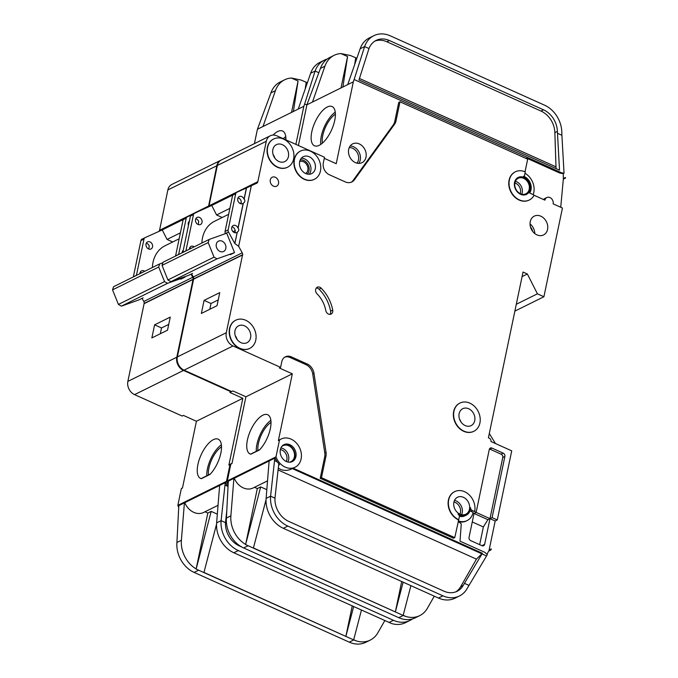 <?xml version="1.0" encoding="UTF-8"?>
<svg xmlns="http://www.w3.org/2000/svg" width="678" height="678" viewBox="0 0 678 678"><rect width="100%" height="100%" fill="white"/><g stroke="black" fill="none" stroke-linecap="round" stroke-linejoin="round"><path stroke-width="1.02" d="M143.092 297.837L138.897 299.913L121.379 306.142L118.413 304.422L112.54 289.853L158.677 267.039L159.686 263.903L162.873 262.767M112.54 289.853L113.548 286.718L159.686 263.903M152.397 267.513A31.468 25.289 -116.3 0 1 165.051 245.758L179.153 238.783M180.84 279.175L185.035 277.099L167.517 283.328L164.551 281.607L158.677 267.039M121.379 306.142L167.517 283.328M118.413 304.422L164.551 281.607M228.062 484.592A15.73 12.645 -116.3 0 1 226.494 481.329L230.003 464.523A15.73 12.645 -116.3 0 1 231.664 463.489A15.73 12.645 -116.3 0 1 232.003 463.328A15.73 12.645 -116.3 0 0 230.842 464.108L231.961 463.549L245.911 396.783L292.328 373.824L278.378 440.598A15.73 12.645 -116.3 0 1 280.031 439.573L281.15 439.022A15.73 12.645 -116.3 0 1 291.057 439.115A15.73 12.645 -116.3 0 1 301.252 453.243A15.73 12.645 -116.3 0 1 295.099 467.227A15.73 12.645 -116.3 0 1 285.201 467.125A15.73 12.645 -116.3 0 1 275.98 456.853L279.497 440.047A15.73 12.645 -116.3 0 1 281.15 439.022M227.961 486.685L227.672 486.279A15.73 12.645 -116.3 0 1 225.376 481.88L226.494 481.329M178.678 507.322A15.73 12.645 -116.3 0 1 177.839 505.39L225.376 481.88M190.704 373.146A15.73 12.645 -116.3 0 1 190.094 372.892A15.73 12.645 -116.3 0 1 189.476 372.595M285.904 138.702A18.738 7.975 -65.8 0 0 284.862 139.422M273.115 135.066A21.501 9.153 114.2 0 1 282.582 131.015A21.501 9.153 114.2 0 1 285.887 139.88M285.769 136.651A21.501 9.153 -65.8 0 0 283.277 138.71M140.244 272.183A3.932 3.161 -116.3 0 1 140.897 272.403A3.932 3.161 -116.3 0 1 141.626 272.836M144.702 271.319A3.932 3.161 63.7 0 0 143.973 270.886A3.932 3.161 63.7 0 0 141.499 270.861A3.932 3.161 63.7 0 0 139.914 273.683M149.168 245.817L148.821 249.046M149.109 246.097L149.253 246.021A3.932 3.161 -116.3 0 0 146.948 243.453A3.932 3.161 -116.3 0 0 146.287 243.241M148.558 248.936A3.932 3.161 63.7 0 0 151.033 248.962A3.932 3.161 63.7 0 0 152.575 245.47A3.932 3.161 63.7 0 0 150.024 241.936A3.932 3.161 63.7 0 0 147.55 241.91A3.932 3.161 63.7 0 0 146.007 245.411A3.932 3.161 63.7 0 0 148.558 248.936M221.52 446.887A18.738 7.975 -65.8 0 0 208.909 468.023A18.738 7.975 -65.8 0 0 208.409 474.99M197.917 464.472A21.501 9.153 114.2 0 1 218.197 439.191A21.501 9.153 114.2 0 1 220.85 453.133A21.501 9.153 114.2 0 1 209.985 474.422L201.374 478.676A21.501 9.153 114.2 0 1 200.569 478.414A21.501 9.153 114.2 0 1 197.917 464.472M206.79 475.786A21.501 9.153 114.2 0 1 207.443 468.752A21.501 9.153 114.2 0 1 221.384 444.836M210.358 474.024L201.103 478.609M178.856 505.305A2.619 2.11 -116.3 0 0 178.814 505.619L176.916 542.51L181.39 540.298A26.222 21.077 63.7 0 0 196.145 568.918L207.824 513.043L205.002 511.78M207.824 513.043L211.18 511.382L217.324 514.153M218.036 505.33L203.663 512.441A15.73 12.645 -116.3 0 1 184.789 502.686L184.45 502.534A2.619 2.11 63.7 0 0 184.408 502.856L181.39 540.298M184.789 502.686L219.638 485.456L216.621 522.882L221.096 520.67L225.232 482.668A2.619 2.11 63.7 0 1 225.274 482.346M227.672 486.279L225.037 485.092M231.664 463.489L230.545 464.049A15.73 12.645 -116.3 0 0 228.884 465.074L242.834 398.3L229.85 392.46L231.105 391.842L183.501 370.434A10.492 8.433 -116.3 0 1 176.797 357.204L193.086 279.226A2.619 2.11 -116.3 0 0 192.73 277.285L191.01 274.149M388.969 622.523L393.443 620.311A26.222 21.077 63.7 0 0 409.944 620.463L405.469 622.675A26.222 21.077 -116.3 0 1 391.494 623.489L233.842 552.773A26.222 21.077 -116.3 0 1 231.384 551.502A26.222 21.077 -116.3 0 1 216.621 522.882M225.232 482.668L219.638 485.431A2.619 2.11 -116.3 0 1 219.68 485.117M226.766 510.898L225.477 522.636L221.096 520.67A26.222 21.077 63.7 0 0 238.317 550.561L393.443 620.311M177.839 505.39L181.348 488.575L182.467 488.024L196.417 421.25L242.834 398.3M142.075 298.345L143.795 301.481A2.619 2.11 -116.3 0 1 144.151 303.422L127.862 381.4A10.492 8.433 -116.3 0 0 134.566 394.63L182.179 416.038L183.433 415.419L196.417 421.25M254.419 143.626L257.42 129.261L303.837 106.31L295.879 144.38M231.105 391.842L231.206 391.359M158.983 231.384A2.619 2.11 -116.3 0 0 159.372 230.579L208.519 206.485L216.791 165.763A10.492 8.433 -116.3 0 1 220.799 160.245A10.492 8.433 -116.3 0 1 221.079 160.118M208.299 206.383A2.619 2.11 -116.3 0 1 207.943 207.154M180.399 232.842L167.059 239.436L162.237 229.918L145.05 237.664A2.619 2.11 63.7 0 0 144.999 237.69A2.619 2.11 63.7 0 0 143.999 239.071L136.422 275.31A2.619 2.11 63.7 0 0 136.405 275.421M162.237 229.918L183.179 219.57M178.628 254.538A2.619 2.11 -116.3 0 1 178.645 254.428L186.221 218.189A2.619 2.11 -116.3 0 1 187.221 216.807A2.619 2.11 -116.3 0 1 187.272 216.782L190.865 215.172M188.459 225.443A3.932 3.161 -116.3 0 1 189.323 221.316M188.509 222.359A3.932 3.161 -116.3 0 1 189.069 222.537M182.136 252.801A3.932 3.161 -116.3 0 1 183.28 250.267M182.467 251.309A3.932 3.161 -116.3 0 1 183.026 251.487M133.329 276.938A2.619 2.11 -116.3 0 1 133.346 276.827L140.922 240.588A2.619 2.11 -116.3 0 1 141.922 239.215A2.619 2.11 -116.3 0 1 141.973 239.181L144.939 237.715M159.508 230.512L167.856 189.959A10.492 8.433 -116.3 0 1 171.865 184.45L220.799 160.245M228.884 465.074L230.003 464.523M370.239 640.1L365.764 642.312A26.222 21.077 -116.3 0 1 349.263 642.151L353.738 639.939L356.264 640.905A26.222 21.077 63.7 0 0 370.239 640.1A26.222 21.077 63.7 0 0 377.832 632.828L384.79 620.65M306.863 104.997L304.634 103.997L315.126 71.046L318.829 72.716M303.837 106.31L304.634 103.997M306.202 82.352L305.871 84.521L306.337 82.292L301.007 80.021L291.438 78.038A26.222 21.077 63.7 0 0 284.633 79.801A26.222 21.077 63.7 0 0 275.421 90.683L263.013 126.498M353.738 639.939L203.951 572.418M353.636 606.632L345.865 636.405L196.12 569.071L198.612 570.198L194.137 572.41A26.222 21.077 -116.3 0 1 176.916 542.51M345.899 636.235L352.213 605.996M356.272 640.905L353.704 639.744M291.438 78.038L298.074 81.021L291.489 112.548M327.118 59.079A26.222 21.077 63.7 0 0 324.347 60.164L319.872 62.376A26.222 21.077 -116.3 0 0 310.651 73.258L298.244 109.073M349.263 642.151L194.137 572.41M257.42 129.261L270.946 92.894A26.222 21.077 -116.3 0 1 280.167 82.013L284.633 79.801M175.551 256.064A2.619 2.11 -116.3 0 1 175.568 255.953L178.645 254.428M187.162 216.841L184.196 218.308A2.619 2.11 -116.3 0 0 184.145 218.333A2.619 2.11 -116.3 0 0 183.145 219.706L175.568 255.953M324.347 60.164A26.222 21.077 63.7 0 0 315.126 71.046L310.651 73.258M307.363 82.75L306.337 82.292M409.944 620.463A26.222 21.077 63.7 0 0 412.487 618.921M353.653 639.905L361.425 610.141M159.423 230.351L208.349 206.154M167.525 330.178L151.864 337.924L154.592 324.847L170.254 317.101L167.525 330.178M144.109 303.659L193.035 279.463M144.372 303.524L193.306 279.328M144.151 303.422L193.086 279.226M307.304 82.902L306.312 82.453M307.304 82.911L306.295 82.462M225.477 522.636A20.976 16.865 63.7 0 0 239.292 545.892L241.809 547.027M172.704 241.978L167.059 239.436M298.074 81.021L293.379 111.616M305.871 84.521L305.168 89.081M203.917 572.579L216.553 524.153M196.12 569.071L211.18 511.382M168.729 324.398L161.525 327.957L160.313 333.746M161.525 327.957L154.592 324.847M181.348 488.575A15.73 12.645 -116.3 0 1 182.509 487.813M222.13 241.173A5.771 4.636 -116.3 0 1 225.876 246.36A5.771 4.636 -116.3 0 1 223.613 251.479A5.771 4.636 -116.3 0 1 219.986 251.445A5.771 4.636 -116.3 0 1 216.248 246.267A5.771 4.636 -116.3 0 1 218.502 241.139A5.771 4.636 -116.3 0 1 222.13 241.173M192.586 273.37L188.391 275.438L170.873 281.667L167.907 279.946L162.034 265.378L208.171 242.563L209.18 239.427L226.698 233.198L234.529 252.623L217.011 258.852L214.036 257.132L208.171 242.563M162.034 265.378L163.042 262.242L209.18 239.427M232.91 231.571L235.19 230.766M201.891 243.038A31.468 25.289 -116.3 0 1 214.536 221.291L228.647 214.307M230.334 254.699L234.529 252.623M170.873 281.667L217.011 258.852M167.907 279.946L214.036 257.132M281.514 446.785A8.916 7.17 -116.3 0 1 283.057 445.683A8.916 7.17 -116.3 0 1 288.667 445.734A8.916 7.17 -116.3 0 1 294.447 453.743A8.916 7.17 -116.3 0 1 290.964 461.667A8.916 7.17 -116.3 0 1 289.15 462.218M289.879 444.717A9.441 7.585 -116.3 0 1 296.006 453.192A9.441 7.585 -116.3 0 1 292.311 461.582A9.441 7.585 -116.3 0 1 286.37 461.523A9.441 7.585 -116.3 0 1 280.251 453.048A9.441 7.585 -116.3 0 1 283.946 444.658A9.441 7.585 -116.3 0 1 289.879 444.717M283.396 444.963A9.441 7.585 -116.3 0 1 288.76 445.268A9.441 7.585 -116.3 0 1 294.828 453.37A9.441 7.585 -116.3 0 1 291.735 461.828M278.285 468.074L280.573 469.413C284.574 470.956 288.472 470.676 292.26 468.574L293.099 468.159A15.73 12.645 -116.3 0 0 293.981 467.778L295.099 467.227M278.607 465.15L279.565 464.676L277.166 461.803A15.73 12.645 -116.3 0 1 274.861 457.413L275.98 456.853M228.172 482.846A15.73 12.645 -116.3 0 1 227.333 480.914L274.861 457.413M299.701 161.559A6.687 5.373 -116.3 0 1 303.541 161.762A6.687 5.373 -116.3 0 1 307.837 167.525A6.687 5.373 -116.3 0 1 305.609 173.517M325.779 310.482A4.195 3.373 63.7 0 0 328.466 314.05A4.195 3.373 63.7 0 0 331.101 314.075A4.195 3.373 63.7 0 0 332.712 310.143A34.612 27.823 63.7 0 0 321.186 288.175A4.195 3.373 63.7 0 0 317.262 287.243A4.195 3.373 63.7 0 0 317.05 293.837A26.222 21.077 63.7 0 1 325.779 310.482M518.017 177.517A9.441 7.585 -116.3 0 1 523.823 177.636A9.441 7.585 -116.3 0 1 529.925 186.026A9.441 7.585 -116.3 0 1 526.382 194.433M524.102 177.5A9.441 7.585 -116.3 0 1 530.221 185.984A9.441 7.585 -116.3 0 1 526.526 194.366A9.441 7.585 -116.3 0 1 520.585 194.315A9.441 7.585 -116.3 0 1 514.466 185.831A9.441 7.585 -116.3 0 1 518.162 177.441A9.441 7.585 -116.3 0 1 524.102 177.5M524.077 176.229A1.051 0.839 63.7 0 1 523.501 176.255A10.492 8.433 63.7 0 1 529.637 193.018L533.01 194.535A1.051 0.839 63.7 0 1 533.561 196.154A15.73 12.645 -116.3 0 1 529.315 200.01A15.73 12.645 -116.3 0 1 519.416 199.917A15.73 12.645 -116.3 0 1 509.212 185.78A15.73 12.645 -116.3 0 1 515.365 171.805A15.73 12.645 -116.3 0 1 525.272 171.898L524.484 175.678A1.051 0.839 63.7 0 1 524.077 176.229L523.806 176.365M529.179 200.078A15.73 12.645 -116.3 0 1 529.035 200.146A15.73 12.645 -116.3 0 1 519.136 200.052A15.73 12.645 -116.3 0 1 508.932 185.916A15.73 12.645 -116.3 0 1 515.085 171.941A15.73 12.645 -116.3 0 1 515.229 171.873M245.911 396.783L232.927 390.943L231.664 391.562L184.06 370.163L232.995 345.966L280.599 367.366L281.768 361.764A9.441 7.585 63.7 0 1 285.379 356.806A9.441 7.585 63.7 0 1 291.32 356.857L307.202 364.001A10.492 8.433 63.7 0 1 313.982 373.324L326.033 452.302A10.492 8.433 63.7 0 1 325.957 456.209L321.474 477.685L454.769 537.612L459.294 517.161A2.619 2.11 63.7 0 0 458.04 514.094A10.492 8.433 63.7 0 0 459.735 515.06A10.492 8.433 63.7 0 0 466.337 515.127A10.492 8.433 63.7 0 0 470.557 507.669A2.619 2.11 63.7 0 0 472.286 510.492L470.744 511.254A2.619 2.11 63.7 0 1 470.024 510.763M459.328 516.246A10.492 8.433 63.7 0 0 464.794 515.882L466.337 515.127M464.006 431.166A15.73 12.645 -116.3 0 1 453.802 417.038A15.73 12.645 -116.3 0 1 459.955 403.054A15.73 12.645 -116.3 0 1 469.854 403.147A15.73 12.645 -116.3 0 1 480.058 417.284A15.73 12.645 -116.3 0 1 473.905 431.259A15.73 12.645 -116.3 0 1 464.006 431.166M473.761 431.327A15.73 12.645 -116.3 0 1 473.625 431.403A15.73 12.645 -116.3 0 1 463.727 431.31A15.73 12.645 -116.3 0 1 453.523 417.173A15.73 12.645 -116.3 0 1 459.676 403.198A15.73 12.645 -116.3 0 1 459.82 403.13M304.541 179.17A15.73 12.645 -116.3 0 1 294.345 165.034A15.73 12.645 -116.3 0 1 300.498 151.058A15.73 12.645 -116.3 0 1 310.397 151.152A15.73 12.645 -116.3 0 1 320.601 165.279A15.73 12.645 -116.3 0 1 314.448 179.263A15.73 12.645 -116.3 0 1 304.541 179.17M314.304 179.331A15.73 12.645 -116.3 0 1 314.168 179.399A15.73 12.645 -116.3 0 1 304.261 179.306A15.73 12.645 -116.3 0 1 294.066 165.169A15.73 12.645 -116.3 0 1 300.218 151.194A15.73 12.645 -116.3 0 1 300.354 151.126M277.709 167.102A15.73 12.645 -116.3 0 1 267.505 152.965A15.73 12.645 -116.3 0 1 273.666 138.99A15.73 12.645 -116.3 0 1 283.565 139.083A15.73 12.645 -116.3 0 1 293.769 153.22A15.73 12.645 -116.3 0 1 287.608 167.195A15.73 12.645 -116.3 0 1 277.709 167.102M287.472 167.263A15.73 12.645 -116.3 0 1 287.328 167.339A15.73 12.645 -116.3 0 1 277.429 167.237A15.73 12.645 -116.3 0 1 267.225 153.109A15.73 12.645 -116.3 0 1 273.387 139.126A15.73 12.645 -116.3 0 1 273.522 139.058M239.859 348.28A15.73 12.645 -116.3 0 1 229.656 334.144A15.73 12.645 -116.3 0 1 235.817 320.169A15.73 12.645 -116.3 0 1 245.716 320.262A15.73 12.645 -116.3 0 1 255.92 334.39A15.73 12.645 -116.3 0 1 249.758 348.373A15.73 12.645 -116.3 0 1 239.859 348.28M249.623 348.441A15.73 12.645 -116.3 0 1 249.479 348.509A15.73 12.645 -116.3 0 1 239.58 348.416A15.73 12.645 -116.3 0 1 229.376 334.279A15.73 12.645 -116.3 0 1 235.537 320.304A15.73 12.645 -116.3 0 1 235.673 320.236M335.398 114.226A18.738 7.975 -65.8 0 0 322.787 135.371A18.738 7.975 -65.8 0 0 322.397 143.143M311.795 131.82A21.501 9.153 114.2 0 1 332.076 106.539A21.501 9.153 114.2 0 1 334.72 120.481A21.501 9.153 114.2 0 1 314.439 145.762A21.501 9.153 114.2 0 1 311.795 131.82M335.263 112.184A21.501 9.153 -65.8 0 0 321.313 136.1A21.501 9.153 -65.8 0 0 320.779 144.397M189.738 247.716A3.932 3.161 -116.3 0 1 190.391 247.936A3.932 3.161 -116.3 0 1 191.12 248.36M194.196 246.843A3.932 3.161 63.7 0 0 193.467 246.411A3.932 3.161 63.7 0 0 190.993 246.385A3.932 3.161 63.7 0 0 189.408 249.207M198.662 221.342L198.315 224.571M198.603 221.621L198.747 221.553A3.932 3.161 -116.3 0 0 196.442 218.986A3.932 3.161 -116.3 0 0 195.781 218.765M198.052 224.469A3.932 3.161 63.7 0 0 200.527 224.486A3.932 3.161 63.7 0 0 202.069 220.994A3.932 3.161 63.7 0 0 199.518 217.46A3.932 3.161 63.7 0 0 197.044 217.435A3.932 3.161 63.7 0 0 195.501 220.935A3.932 3.161 63.7 0 0 198.052 224.469M244.546 325.864A9.441 7.585 -116.3 0 1 250.665 334.339A9.441 7.585 -116.3 0 1 246.97 342.729A9.441 7.585 -116.3 0 1 241.029 342.67A9.441 7.585 -116.3 0 1 234.91 334.195A9.441 7.585 -116.3 0 1 238.605 325.804A9.441 7.585 -116.3 0 1 244.546 325.864M282.395 144.685A9.441 7.585 -116.3 0 1 288.514 153.169A9.441 7.585 -116.3 0 1 284.819 161.559A9.441 7.585 -116.3 0 1 278.878 161.5A9.441 7.585 -116.3 0 1 272.759 153.016A9.441 7.585 -116.3 0 1 276.454 144.634A9.441 7.585 -116.3 0 1 282.395 144.685M237.114 232.308A3.932 3.161 -116.3 0 1 236.698 232.562A3.932 3.161 -116.3 0 1 234.224 232.537A3.932 3.161 -116.3 0 1 231.673 229.003A3.932 3.161 -116.3 0 1 233.215 225.511A3.932 3.161 -116.3 0 1 235.69 225.537A3.932 3.161 -116.3 0 1 237.995 228.105L243.165 203.358A3.932 3.161 -116.3 0 1 242.749 203.612A3.932 3.161 -116.3 0 1 240.275 203.586A3.932 3.161 -116.3 0 1 237.724 200.052A3.932 3.161 -116.3 0 1 239.266 196.561A3.932 3.161 -116.3 0 1 241.741 196.586A3.932 3.161 -116.3 0 1 244.046 199.154L246.377 187.984L236.766 192.315A2.619 2.11 -116.3 0 0 236.715 192.34A2.619 2.11 -116.3 0 0 235.707 193.713L228.139 229.961A2.619 2.11 -116.3 0 0 228.478 231.986L234.783 243.47L237.258 232.232C238.953 230.944 239.241 229.545 238.131 228.028L237.995 228.105M231.961 226.833A3.932 3.161 -116.3 0 1 232.613 227.054A3.932 3.161 -116.3 0 1 234.885 232.757M238.131 228.028L243.309 203.281C245.004 201.993 245.292 200.595 244.182 199.086L244.046 199.154M238.003 197.883A3.932 3.161 -116.3 0 1 238.664 198.103A3.932 3.161 -116.3 0 1 240.936 203.807M468.684 408.758A9.441 7.585 -116.3 0 1 474.803 417.233A9.441 7.585 -116.3 0 1 471.117 425.623A9.441 7.585 -116.3 0 1 465.176 425.564A9.441 7.585 -116.3 0 1 459.048 417.089A9.441 7.585 -116.3 0 1 462.743 408.698A9.441 7.585 -116.3 0 1 468.684 408.758M359.289 143.931A10.492 8.433 -116.3 0 1 366.095 153.355A10.492 8.433 -116.3 0 1 361.993 162.678A10.492 8.433 -116.3 0 1 355.391 162.61A10.492 8.433 -116.3 0 1 348.585 153.194A10.492 8.433 -116.3 0 1 352.687 143.872A10.492 8.433 -116.3 0 1 359.289 143.931M309.227 156.754A9.441 7.585 -116.3 0 1 315.346 165.229A9.441 7.585 -116.3 0 1 311.66 173.619A9.441 7.585 -116.3 0 1 305.719 173.56A9.441 7.585 -116.3 0 1 299.591 165.085A9.441 7.585 -116.3 0 1 303.286 156.694A9.441 7.585 -116.3 0 1 309.227 156.754M540.858 216.206A10.492 8.433 -116.3 0 1 547.655 225.621A10.492 8.433 -116.3 0 1 543.553 234.944A10.492 8.433 -116.3 0 1 536.951 234.876A10.492 8.433 -116.3 0 1 530.154 225.46A10.492 8.433 -116.3 0 1 534.256 216.138A10.492 8.433 -116.3 0 1 540.858 216.206M523.67 178.339A8.653 6.958 -116.3 0 1 529.281 186.111A8.653 6.958 -116.3 0 1 525.899 193.798A8.653 6.958 -116.3 0 1 520.45 193.747A8.653 6.958 -116.3 0 1 514.839 185.975A8.653 6.958 -116.3 0 1 518.229 178.289A8.653 6.958 -116.3 0 1 523.67 178.339M463.438 497.321A9.441 7.585 -116.3 0 1 469.557 505.796A9.441 7.585 -116.3 0 1 465.871 514.187A9.441 7.585 -116.3 0 1 459.93 514.127A9.441 7.585 -116.3 0 1 453.811 505.652A9.441 7.585 -116.3 0 1 457.497 497.262A9.441 7.585 -116.3 0 1 463.438 497.321M275.336 177.28A4.983 4.009 -116.3 0 1 278.565 181.755A4.983 4.009 -116.3 0 1 276.616 186.179A4.983 4.009 -116.3 0 1 273.48 186.153A4.983 4.009 -116.3 0 1 270.251 181.679A4.983 4.009 -116.3 0 1 272.2 177.246A4.983 4.009 -116.3 0 1 275.336 177.28M271.014 422.411A18.738 7.975 -65.8 0 0 258.403 443.556A18.738 7.975 -65.8 0 0 257.903 450.514M247.411 439.997A21.501 9.153 114.2 0 1 267.691 414.724A21.501 9.153 114.2 0 1 270.336 428.666A21.501 9.153 114.2 0 1 259.471 449.946L250.86 454.201A21.501 9.153 114.2 0 1 250.055 453.938A21.501 9.153 114.2 0 1 247.411 439.997M256.284 451.319A21.501 9.153 114.2 0 1 256.937 444.285A21.501 9.153 114.2 0 1 270.878 420.36M259.852 449.556L250.597 454.133M228.35 480.829A2.619 2.11 -116.3 0 0 228.308 481.143L226.41 518.043L230.884 515.831A26.222 21.077 63.7 0 0 245.639 544.451L257.318 488.567L254.496 487.304M257.318 488.567L260.674 486.914L266.818 489.677M267.53 480.855L253.157 487.965A15.73 12.645 -116.3 0 1 234.283 478.219L233.944 478.066A2.619 2.11 63.7 0 0 233.902 478.38L230.884 515.831M234.283 478.219L269.124 460.981M277.166 461.803L274.531 460.616L274.726 458.192A2.619 2.11 63.7 0 1 274.768 457.879M459.438 595.987L454.963 598.199A26.222 21.077 -116.3 0 1 440.988 599.013L438.463 598.047L442.937 595.835A26.222 21.077 63.7 0 0 459.438 595.987A26.222 21.077 63.7 0 0 467.032 588.716L486.567 555.943L482.033 553.909L482.397 553.265L293.099 468.159M486.567 555.943L487.372 554.528L484.677 552.248L459.998 541.154L461.269 523.925L458.175 521.306M454.769 537.612L453.514 538.239L320.211 478.304L321.474 477.685M325.957 456.209L324.694 456.836L320.211 478.304M324.694 456.836A10.492 8.433 63.7 0 0 324.779 452.929L312.728 373.942A10.492 8.433 63.7 0 0 305.939 364.62L290.057 357.484A9.441 7.585 63.7 0 0 284.768 357.153M280.599 367.366L279.344 367.985L292.328 373.824M438.463 598.047L283.336 528.306A26.222 21.077 -116.3 0 1 280.87 527.026A26.222 21.077 -116.3 0 1 266.115 498.406L270.59 496.194L274.531 460.616M269.174 460.642A2.619 2.11 -116.3 0 0 269.132 460.955L266.115 498.406M279.565 464.676L278.7 464.294L274.963 498.16L270.59 496.194A26.222 21.077 63.7 0 0 287.811 526.086L442.937 595.835M482.397 553.265L476.439 559.13L460.667 586.716A20.976 16.865 -116.3 0 1 455.828 591.843M298.405 145.507L306.914 104.793L353.323 81.835L336.22 163.703L324.27 158.33M244.182 199.086L246.512 187.916L256.759 183.221A2.619 2.11 -116.3 0 0 256.809 183.196A2.619 2.11 -116.3 0 0 257.793 181.907L266.284 141.287A10.492 8.433 -116.3 0 1 270.293 135.778A10.492 8.433 -116.3 0 1 276.887 135.837L324.499 157.245L323.33 162.847A9.441 7.585 63.7 0 0 329.364 174.755L345.246 181.89A10.492 8.433 63.7 0 0 351.84 181.958A10.492 8.433 63.7 0 0 354.425 179.746L353.162 180.373A10.492 8.433 63.7 0 1 351.196 182.229M251.326 185.67L238.656 246.326L234.783 243.47M191.569 273.87L193.289 277.005L242.224 252.809L238.656 246.326M242.224 252.809A2.619 2.11 -116.3 0 1 242.58 254.75L226.291 332.729A10.492 8.433 -116.3 0 0 232.995 345.966M458.481 519.873A15.73 12.645 -116.3 0 1 448.277 505.737A15.73 12.645 -116.3 0 1 454.43 491.762A15.73 12.645 -116.3 0 1 454.574 491.694M458.76 519.729A15.73 12.645 -116.3 0 1 448.556 505.602A15.73 12.645 -116.3 0 1 454.709 491.618A15.73 12.645 -116.3 0 1 469.422 495.084A15.73 12.645 -116.3 0 1 474.668 511.559L476.117 512.475L489.287 449.438A2.619 2.11 -116.3 0 1 490.287 448.065A2.619 2.11 -116.3 0 1 491.94 448.082L489.847 449.116L501.093 454.175A2.619 2.11 -116.3 0 1 502.771 457.481L489.991 518.653L495.186 520.984L497.288 519.95L511.72 450.845L490.948 441.505A2.619 2.11 -116.3 0 0 489.27 438.191L488.406 437.802L523.035 272.039L527.365 273.988L537.417 293.828L543.909 296.752L562.443 208.027L553.138 203.849A4.983 4.009 63.7 0 0 551.485 198.629A4.983 4.009 63.7 0 0 546.824 197.535A4.983 4.009 63.7 0 0 544.917 200.154L533.544 195.035M497.288 519.95L492.092 517.611L504.873 456.447A2.619 2.11 -116.3 0 0 503.195 453.141L491.94 448.082M354.425 179.746L394.571 124.235A10.492 8.433 63.7 0 0 396.003 120.93L399.995 101.793L527.67 159.194L525.043 171.797M231.325 244.292L230.749 243.258M225.469 233.639L225.401 233.512A2.619 2.11 -116.3 0 1 225.062 231.478L228.139 229.961M229.893 208.366L216.553 214.96L211.731 205.451L194.544 213.189A2.619 2.11 63.7 0 0 194.493 213.214A2.619 2.11 63.7 0 0 193.484 214.595L185.916 250.835A2.619 2.11 63.7 0 0 185.899 250.945M211.731 205.451L232.664 195.095M182.823 252.462A2.619 2.11 -116.3 0 1 182.84 252.36L190.408 216.113A2.619 2.11 -116.3 0 1 191.416 214.74A2.619 2.11 -116.3 0 1 191.467 214.714L194.433 213.248M257.793 181.907L208.858 206.104A2.619 2.11 -116.3 0 1 208.468 206.917M208.994 206.036L217.35 165.483A10.492 8.433 -116.3 0 1 221.359 159.974L270.293 135.778M184.06 370.163A10.492 8.433 -116.3 0 1 177.356 356.933L193.645 278.946L242.58 254.75M193.289 277.005A2.619 2.11 -116.3 0 1 193.645 278.946M476.134 512.415L489.991 518.653L484.626 544.332A2.619 2.11 -116.3 0 1 483.626 545.714A2.619 2.11 -116.3 0 1 481.973 545.697L470.727 540.637A2.619 2.11 -116.3 0 1 469.049 537.332L474.024 513.517L472.964 513.034M278.378 440.598L279.497 440.047M227.333 480.914L230.842 464.108M489.143 549.934L491.236 548.9L491.084 549.612L488.652 551.239A5.246 4.212 63.7 0 0 489.143 549.934L495.186 520.984M486.965 554.18L488.652 551.239M419.733 615.624L415.258 617.836A26.222 21.077 -116.3 0 1 398.757 617.683L403.232 615.471L405.758 616.438A26.222 21.077 63.7 0 0 419.733 615.624A26.222 21.077 63.7 0 0 427.326 608.352L434.284 596.174M490.753 550.197A5.246 4.212 63.7 0 0 491.236 548.9M565.435 178.102A5.246 4.212 63.7 0 0 565.452 177.458L565.435 178.102L563.333 179.136A5.246 4.212 63.7 0 0 563.35 178.5L563.223 173.644L559.892 173.11L526.747 158.203M560.731 207.256L563.333 179.136M514.873 311.109L543.909 296.752M399.995 101.793L398.74 102.42L394.74 121.557A10.492 8.433 63.7 0 1 393.316 124.862L353.162 180.373M526.636 158.728L526.899 157.482L561.723 172.856L354.128 79.521L364.611 46.57L368.985 48.536L358.967 79.987L559.511 170.153L557.384 131.388A20.976 16.865 63.7 0 0 543.544 109.836L389.358 40.511A20.976 16.865 63.7 0 0 376.163 40.392A20.976 16.865 63.7 0 0 368.985 48.536M353.323 81.835L354.128 79.521M561.723 172.856L564.045 173.246L561.901 135.269L557.435 133.261M355.696 57.884L355.357 60.045L355.823 57.816L350.492 55.545L340.932 53.562A26.222 21.077 63.7 0 0 334.127 55.325A26.222 21.077 63.7 0 0 324.906 66.207L312.499 102.022M403.232 615.471L253.445 547.951M403.13 582.165L395.359 611.929L245.614 544.604L248.097 545.722L243.631 547.934A26.222 21.077 -116.3 0 1 226.41 518.043M395.393 611.768L401.707 581.521M405.766 616.429L403.19 615.268M340.932 53.562L347.568 56.545L340.983 88.072M561.901 135.269L561.816 132.108A26.222 21.077 63.7 0 0 544.519 105.166L390.333 35.849A26.222 21.077 63.7 0 0 373.832 35.688L369.357 37.9A26.222 21.077 -116.3 0 0 360.137 48.782L347.738 84.606M398.757 617.683L243.631 547.934M306.914 104.793L320.431 68.419A26.222 21.077 -116.3 0 1 329.652 57.537L334.127 55.325M236.656 192.366L233.69 193.832A2.619 2.11 -116.3 0 0 233.639 193.857A2.619 2.11 -116.3 0 0 232.63 195.239L225.062 231.478M564.045 173.246L563.223 173.644M565.452 177.458L563.35 178.5M373.832 35.688A26.222 21.077 63.7 0 0 364.611 46.57L360.137 48.782M356.848 58.274L355.823 57.816M403.147 615.429L410.919 585.665M208.909 205.875L257.843 181.679M516.297 304.278L537.417 293.828M522.085 276.599L527.365 273.988M217.019 305.702L201.358 313.448L204.086 300.371L219.748 292.633L217.019 305.702M193.594 279.183L242.529 254.987M193.866 279.048L242.792 254.852M489.296 433.53L495.482 443.539M356.798 58.427L355.797 57.977L356.798 58.435M274.963 498.16A20.976 16.865 63.7 0 0 288.786 521.424L443.912 591.165A20.976 16.865 63.7 0 0 457.116 591.292A20.976 16.865 63.7 0 0 463.184 585.47L482.033 553.909M468.939 585.368L464.405 583.334M241.224 202.756L239.919 203.408M222.198 217.502L216.553 214.96M374.934 41.078A20.976 16.865 -116.3 0 1 386.841 41.756L541.027 111.082A20.976 16.865 -116.3 0 1 554.867 132.634L556.045 168.593M347.568 56.545L342.865 87.14M355.357 60.045L354.662 64.613M260.674 486.914L245.639 544.451M253.403 548.104L266.047 499.678M458.26 520.916A15.73 12.645 63.7 0 0 467.117 520.585A15.73 12.645 63.7 0 0 473.134 512.322L470.744 511.254M476.117 512.475L474.024 513.517M474.668 511.559L472.286 510.492M546.824 197.535L544.722 198.569A4.983 4.009 63.7 0 0 543.561 199.535M533.171 194.62A15.73 12.645 63.7 0 0 524.975 173.288M560.731 172.695L559.892 173.11M492.092 517.611L487.897 519.687L483.372 526.95L479.668 544.663M467.117 520.585L466.278 521.001A15.73 12.645 -116.3 0 1 458.642 521.696M329.94 314.355A4.195 3.373 63.7 0 0 330.618 311.177A34.612 27.823 63.7 0 0 319.092 289.218A4.195 3.373 63.7 0 0 316.329 287.997M474.091 513.483L487.897 519.687M483.372 526.95L472.261 521.958M234.927 243.402L237.258 232.232M218.223 299.922L211.011 303.49L209.807 309.27M211.011 303.49L204.086 300.371M143.795 301.481L192.73 277.285M133.346 276.827L136.422 275.31M140.922 240.588L143.999 239.071M134.566 394.63L183.501 370.434M233.842 552.773L238.317 550.561M183.145 219.706L186.221 218.189M270.946 92.894L275.421 90.683M178.814 505.619L184.408 502.856M167.856 189.959L216.791 165.763M127.862 381.4L176.797 357.204M273.09 154.55A9.441 7.585 -116.3 0 1 274.904 158.211M235.241 335.72A9.441 7.585 -116.3 0 1 237.054 339.381M532.679 231.418A9.178 7.373 63.7 0 0 530.459 226.927M530.035 223.96A10.492 8.433 -116.3 0 1 534.773 233.554M520.128 193.594A7.339 5.899 63.7 0 0 515.738 183.306A7.339 5.899 63.7 0 0 514.89 182.992M515.39 181.348A8.653 6.958 -116.3 0 1 516.678 181.797A8.653 6.958 -116.3 0 1 521.746 194.196M459.955 514.136A8.128 6.534 63.7 0 0 455.226 502.423A8.128 6.534 63.7 0 0 453.946 501.991M454.514 500.372A9.441 7.585 -116.3 0 1 456.167 500.915A9.441 7.585 -116.3 0 1 461.582 514.67M286.209 461.447A7.602 6.11 63.7 0 0 281.989 450.082A7.602 6.11 63.7 0 0 280.345 449.59M280.861 447.972A8.916 7.17 -116.3 0 1 282.938 448.573A8.916 7.17 -116.3 0 1 287.811 462.023M356.925 163.144A9.178 7.373 63.7 0 0 352.619 148.279A9.178 7.373 63.7 0 0 349.238 147.609M350.17 145.99A10.492 8.433 -116.3 0 1 353.56 146.77A10.492 8.433 -116.3 0 1 358.772 163.39M307.219 174.077A8.128 6.534 63.7 0 0 308.888 166.813A8.128 6.534 63.7 0 0 303.812 160.474A8.128 6.534 63.7 0 0 300.235 159.94M301.286 158.271A9.441 7.585 -116.3 0 1 304.753 158.966A9.441 7.585 -116.3 0 1 309.185 174.254M459.54 419.097A9.441 7.585 -116.3 0 1 460.904 421.86M292.26 468.574L481.558 553.68M476.439 559.13L278.082 469.947M225.401 233.512L228.478 231.986M182.84 252.36L185.916 250.835M190.408 216.113L193.484 214.595M283.336 528.306L287.811 526.086M232.63 195.239L235.707 193.713M320.431 68.419L324.906 66.207M269.132 460.955L274.726 458.192M228.308 481.143L233.902 478.38M217.35 165.483L266.284 141.287M177.356 356.933L226.291 332.729M389.358 40.511L386.841 41.756M543.544 109.836L541.027 111.082M557.384 131.388L554.867 132.634M359.45 78.478L555.79 166.754M463.184 585.47L460.667 586.716M504.873 456.447L502.771 457.481M503.195 453.141L501.093 454.175M332.712 310.143L330.618 311.177M321.186 288.175L319.092 289.218M291.32 356.857L290.057 357.484M326.033 452.302L324.779 452.929M313.982 373.324L312.728 373.942M307.202 364.001L305.939 364.62M394.571 124.235L393.316 124.862M396.003 120.93L394.74 121.557M484.626 544.332L481.922 545.671M141.922 239.215L144.999 237.69M184.145 218.333L187.221 216.807M191.416 214.74L194.493 213.214M233.639 193.857L236.715 192.34"/></g></svg>
